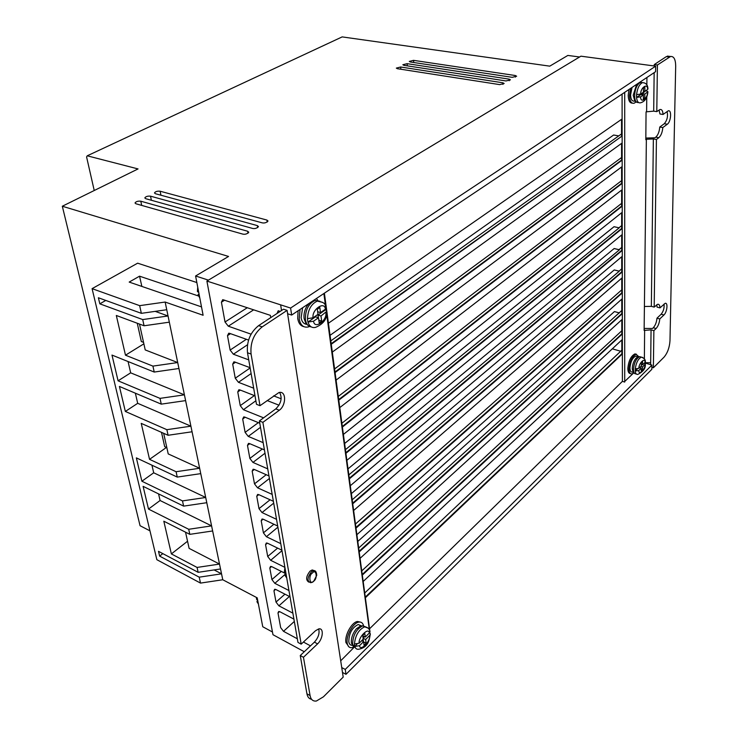 <?xml version="1.0" encoding="UTF-8"?>
<svg xmlns="http://www.w3.org/2000/svg" width="738" height="738" viewBox="0 0 738 738"><rect width="100%" height="100%" fill="white"/><g stroke="black" fill="none" stroke-linecap="round" stroke-linejoin="round"><path stroke-width="1.11" d="M307.884 325.274L305.827 323.161L304.102 318.65C303.595 314.333 304.545 310.144 306.925 306.067L308.779 303.604M353.53 646.931L351.389 642.927C351.057 638.038 352.727 633.324 356.389 628.767L360.817 625.796L362.386 625.842M636.756 102.278L634.818 100.968L633.204 95.248L636.654 84.344M634.615 373.483L633.176 372.275L632.254 368.696C632.475 364.461 633.757 360.919 636.091 358.059L638.425 356.749M309.6 326.464L308.272 326.952C303.475 327.893 300.458 325.255 299.213 319.037L300.052 309.443M316.39 298.521L317.764 300.274M298.106 310.744L297.728 318.567C298.539 323.207 300.578 325.91 303.825 326.648M353.668 647.115L352.1 647.641C349.443 648.029 347.81 646.534 347.211 643.167C345.836 635.888 353.068 622.826 358.806 622.116C361.242 621.737 362.828 622.955 363.576 625.778M360.568 622.134L357.506 621.479C351.758 622.18 344.526 635.224 345.91 642.503L349.028 646.949M636.091 101.982L634.09 103.246C631.248 103.661 629.717 101.097 629.514 95.543L630.612 88.385M628.951 89.501L628.213 95.34C628.379 100.506 629.745 103.099 632.318 103.135M633.785 372.93L632.014 373.917C630.086 374.148 629.071 372.469 628.979 368.889C629.708 361.306 632.06 356.436 636.045 354.258L638.804 356.675M636.424 354.212L634.892 353.917C630.907 356.085 628.545 360.956 627.826 368.539C627.9 371.832 628.785 373.529 630.483 373.613M308.77 582.107C305.597 580.013 306.021 576.36 310.052 571.138L312.202 569.957L314.314 570.668M313.004 300.781L314.323 300.55M306.824 324.369C303.678 323.982 301.777 321.759 301.132 317.709L302.608 307.737M313.899 300.191L314.453 300.523M361.454 625.916L358.207 624.505C352.174 627.54 349.028 633.232 348.779 641.599C349.203 644.08 350.347 645.316 352.211 645.316M635.058 101.226L634.311 101.106C631.977 101.364 630.741 99.279 630.593 94.842L632.042 87.425M637.835 357.755L637.484 356.971M637.152 356.546L635.676 356.103C632.448 357.865 630.529 361.832 629.938 367.985C630.012 370.9 630.833 372.266 632.401 372.081L633.213 372.33M317.635 311.704L320.523 312.598L319.812 307.478L317.294 309.231L318.004 314.351L313.078 317.792L307.488 318.65L307.645 320.421L307.986 322.063L313.558 321.205L318.484 317.755L319.194 322.847L321.694 321.076L318.816 320.172M362.764 635.787L365.292 637.051L364.775 633.333L362.709 635.409L363.225 639.126L359.185 643.195L354.434 643.997L354.535 645.307L354.793 646.47L359.535 645.676L363.576 641.608L364.083 645.307L366.14 643.222L363.622 641.959M640.649 94.086C640.51 87.416 647.863 82.601 647.586 89.483L644.837 91.309L644.874 87.158L643.453 88.099L643.416 92.241L640.649 94.086L636.571 94.639L636.507 96.051L636.553 97.398L640.778 94.593L643.398 94.999L640.63 96.844L636.553 97.398C636.986 101.41 638.287 103.219 640.473 102.813C644.781 101.715 647.263 98.043 647.918 91.798M638.85 368.345C638.721 363.161 645.252 356.98 645.021 362.469L642.577 364.793L642.604 361.537L641.34 362.727L641.313 365.993L638.85 368.345L635.234 368.852L635.224 371.029L637.374 368.982M222.765 579.754L200.505 583.094L199.214 577.171L221.538 573.832L222.765 579.754L257.221 597.854L262.746 626.737L272.47 632.014M94.233 190.515L86.586 156.945L87.222 155.801L138.052 168.928L62.315 206.234L140.063 525.714L149.971 530.843M87.222 155.801L342.146 36.9L549.764 66.152L567.854 55.433L579.588 56.992M206.898 281.067L290.597 308.06L655.658 66.162L580.935 56.18L206.898 281.067L272.977 634.708L304.268 651.737M221.538 573.832L165.155 302.045L203.116 315.264L195.588 275.984L208.448 280.136M62.315 206.234L228.559 256.455L195.588 275.984M196.852 282.543L137.637 263.18L92.084 288.65L156.862 559.699L200.505 583.094M413.548 60.35L409.286 61.42L410.346 62.001L512.237 77.324L516.646 76.235L515.327 75.525L413.548 60.35L413.741 62.518M400.642 67.01L396.324 68.108L397.376 68.699L499.691 84.621L504.165 83.505L502.855 82.785L400.642 67.01L400.863 69.243M160.118 191.216C157.286 190.958 155.414 191.529 154.473 192.932L155.331 193.688L262.147 222.83C264.472 223.31 266.427 222.71 268.023 221.022L266.907 220.062L160.118 191.216L160.949 195.219M150.515 196.17C147.665 195.911 145.764 196.493 144.814 197.922L145.663 198.679L252.525 228.42C254.868 228.918 256.852 228.31 258.466 226.594L257.359 225.616L150.515 196.17L151.391 200.275M140.783 201.197C137.914 200.93 135.995 201.52 135.017 202.978L135.857 203.743L242.765 234.103C245.127 234.61 247.119 233.983 248.761 232.239L247.664 231.252L140.783 201.197L141.696 205.395M407.127 63.662L402.837 64.741L403.898 65.331L506 80.949L510.438 79.852L509.128 79.132L407.127 63.662L407.339 65.857M612.309 348.825L620.695 351.251M345.993 674.32L651.839 369.323L651.894 365.07L345.255 669.421L345.993 674.32L342.497 672.466M279.536 611.59L277.995 612.964L280.661 627.614L283.512 631.331L297.34 638.776M303.429 642.051L310.486 645.861M277.995 612.964L278.669 611.498L279.97 611.784L293.918 619.127M289.416 596.47L278.899 605.833L292.875 613.149M278.899 605.833L276.012 602.079L284.942 594.173M275.588 589.394L273.964 590.815L276.012 602.079M273.964 590.815L274.674 589.275L275.947 589.551L290.025 596.774M284.85 574.616L274.822 583.343L288.936 590.529M274.822 583.343L271.916 579.551L281.307 571.415M271.538 566.544L269.813 568.02L271.916 579.551M269.813 568.02L270.56 566.406L271.805 566.664L285.043 573.278M281.99 550.686L270.661 560.308L284.896 567.365M270.661 560.308L267.709 556.48L277.617 548.113M267.387 543.15L265.56 544.672L267.709 556.48M265.56 544.672L266.353 542.984L267.571 543.233L281.907 550.188M277.894 527.19L266.39 536.72L280.763 543.638M266.39 536.72L263.411 532.854L273.872 524.238M263.134 519.192L261.206 520.751L263.411 532.854M261.206 520.751L262.045 518.999L263.226 519.229L277.691 526.037M273.706 503.131L262.018 512.559L276.529 519.331M262.018 512.559L259.001 508.648L270.062 499.783M258.789 494.645L256.75 496.259L259.001 508.648M256.75 496.259L257.636 494.423L258.78 494.635L273.383 501.286M269.407 478.482L257.544 487.8L272.184 494.405M257.544 487.8L254.49 483.851L266.215 474.709M254.342 469.479L252.175 471.148L254.49 483.851M252.175 471.148L253.116 469.23L254.213 469.433L268.964 475.918M265.007 453.224L252.949 462.422L267.728 468.861M252.949 462.422L249.859 458.427L262.304 448.999M249.785 443.686L247.488 445.401L249.859 458.427M247.488 445.401L248.485 443.4L249.536 443.584L264.425 449.894M260.496 427.33L248.245 436.398L263.162 442.662M248.245 436.398L245.117 432.367L258.365 422.634M245.136 417.238L242.682 419.009L245.117 432.367M242.682 419.009L243.734 416.905L244.748 417.081L259.776 423.206M255.865 400.78L243.411 409.71L263.595 417.837M243.411 409.71L240.247 405.632L254.379 395.577M240.367 390.098L237.756 391.933L240.247 405.632M237.756 391.933L238.872 389.729L239.822 389.895L254.997 395.817M279.029 405.199L267.119 400.549M251.123 373.548L238.457 382.321L253.669 388.188M273.586 395.872L281.16 398.788M238.457 382.321L235.256 378.207L250.145 367.958M235.496 362.257L232.691 364.148L235.256 378.207M232.691 364.148L233.872 361.841L234.776 361.989L250.099 367.699M247.47 344.794L233.374 354.222L248.734 359.867M233.374 354.222L230.127 350.061L246.354 339.286M230.505 333.668L227.498 335.624L230.127 350.061M227.498 335.624L228.752 333.207L229.592 333.345L248.558 340.061M270.735 317.635L270.376 315.357L222.747 299.646L221.418 302.193L225.016 321.989L228.3 326.196L251.077 334.166M277.054 313.456L278.208 310.753L280.172 311.399M280.661 304.951L281.519 310.514M198.55 296.012L139.547 276.178L129.187 282.082L201.511 306.888M165.155 302.045L139.667 305.652L92.084 288.65M166.751 309.729L141.345 313.336L139.667 305.652M169.334 322.174L144.076 325.772L142.711 319.572L168.043 315.975L155.229 311.371M178.947 368.493L154.224 372.053L152.923 366.113L177.71 362.552L145.22 349.923L139.5 324.074M185.607 400.614L161.262 404.138L159.998 398.372L184.408 394.839L130.672 372.838L118.08 380.817L111.982 355.079L154.224 372.053M192.074 431.776L168.089 435.272L166.862 429.682L190.911 426.177M200.754 473.639L177.258 477.089L176.078 471.72L199.638 468.261M206.788 502.707L183.633 506.13L182.48 500.908L205.699 497.486M212.645 530.963L189.823 534.349L188.707 529.284L211.594 525.88L160.081 500.512L158.559 493.897M220.533 568.97L198.144 572.319L197.074 567.439L219.518 564.081L189.122 548.38L185.542 532.19M621.848 350.163L364.858 592.863M361.878 570.788L621.82 330.744M357.902 541.341L614.431 311.574L619.182 312.847L621.793 310.495M355.55 523.952L621.765 289.859M351.454 493.565L614.237 269.942L619.071 271.123L621.737 268.844M614.136 248.521L619.016 249.665L621.71 247.424M344.683 443.418L614.034 226.695L618.961 227.793L621.682 225.588M341.952 423.197L621.654 203.328M338.327 396.398L621.617 180.644M334.618 368.899L621.59 157.498M330.08 335.301L613.61 135.017L618.73 135.903L621.562 133.892M655.658 66.162L655.584 71.687L291.658 315.061L287.617 313.779M644.588 362.875L651.894 365.07M644.145 328.438L652.512 328.484L653.278 327.755C655.353 325.43 656.58 322.248 656.958 318.198L661.147 314.24C663.508 311.196 664.468 307.811 664.015 304.074M341.74 667.576L345.255 669.421M290.597 308.06L291.658 315.061M141.862 286.427L139.547 276.178M159.998 398.372L118.08 380.817M152.923 366.113L125.488 355.199L116.318 315.477L144.076 325.772M142.711 319.572L99.824 303.835L98.385 297.755L141.345 313.336M199.214 577.171L159.648 556.12L158.513 551.341L198.144 572.319M197.074 567.439L171.373 553.915L163.818 521.203L189.823 534.349M188.707 529.284L148.495 509.072L143.107 486.351L183.633 506.13M182.48 500.908L141.89 481.231L136.355 457.874L177.258 477.089M176.078 471.72L149.537 459.34L141.235 423.381L168.089 435.272M166.862 429.682L125.34 411.444L119.418 386.444L161.262 404.138M99.824 303.835L105.774 300.44M143.873 343.825L125.488 355.199M128.071 361.546L130.672 372.838M135.358 393.188L137.692 403.317L190.902 426.158M125.34 411.444L137.692 403.317M163.67 433.317L168.227 453.916L199.629 468.233M166.456 447.431L149.537 459.34M151.945 465.198L153.698 472.79L205.699 497.458M153.698 472.79L141.89 481.231M148.495 509.072L160.081 500.512M187.544 541.24L171.373 553.915M214.103 569.93L221.529 573.804M162.84 553.629L159.648 556.12M619.182 312.847L358.788 547.937M357.902 541.36L614.431 311.574L619.376 312.921M614.237 269.951L619.265 271.187L352.275 499.691M348.105 468.796L614.136 248.549L619.422 249.813L348.917 474.838M618.961 227.793L614.034 226.714L344.683 443.446M619.173 227.857L345.513 449.599M618.73 135.903L330.827 340.864M621.534 119.344L621.562 136.392L331.214 343.696M662.816 127.545C662.392 132.231 661.063 135.617 658.822 137.702L655.759 137.185C658.01 135.1 659.338 131.724 659.763 127.047L662.816 127.545L667.337 124.215C670.99 121.816 671.94 109.519 668.222 110.848L663.028 114.473C662.862 110.903 661.857 109.242 660.012 109.492L656.792 111.623L653.693 111.143L646.064 111.862L645.815 139.667L646.368 139.27L644.126 330.44L651.064 329.868L653.877 330.633L656.091 328.521L653.278 327.755M654.237 65.968L654.255 64.584L666.313 56.632L669.735 56.392M650.648 364.692L650.667 362.727L644.781 362.699M658.822 137.702L656.423 139.491L654.191 307.091L657.678 304.259C659.108 304.111 659.864 305.32 659.947 307.884L657.124 307.146L656.719 304.766M655.759 137.185L654.938 137.794L645.833 138.052M659.763 127.047L664.292 123.716C667.207 120.248 668.13 116.198 667.069 111.549M663.028 114.473L659.947 113.984L659.062 110.008M633.25 373.345L624.717 381.463M624.717 92.333L624.717 382.063L622.402 381.352L369.692 628.647M324.388 293.171L369.959 631.903M353.972 647.466L340.707 660.796M621.839 339.932L621.857 353.797L365.411 596.977M318.668 628.914C319.803 633.232 318.382 637.65 314.406 642.152L300.265 655.529L306.934 693.794C307.561 697.069 309.111 698.895 311.574 699.273M279.619 392.431C282.46 397.93 281.187 403.409 275.8 408.88L259.379 420.937L297.977 642.42L301.187 644.154L315.449 630.787L318.724 628.905C324.176 627.614 322.976 638.988 317.589 643.859L303.456 657.281L310.071 695.583L306.934 693.794M310.071 695.583C310.892 699.642 313.004 701.451 316.399 701.017L323.438 696.82L343.198 677.106L287.1 310.375L283.503 309.204L258.604 325.633C250.219 332.386 246.52 341.426 247.498 352.755L256.483 404.295L259.997 405.688L278.946 392.551C286.492 390.393 286.298 405.448 279.296 410.254L262.876 422.357L301.187 644.154M621.811 319.711L621.83 333.862L362.358 574.339M621.783 299.139L621.802 313.576L359.231 551.175M621.756 278.134L621.774 292.866L356.02 527.412M621.719 256.75L621.747 271.796L352.736 503.095M621.691 234.952L621.719 250.348L349.369 478.169M621.664 212.728L621.682 228.42L345.919 452.643M621.636 190.072L621.654 206.068L342.386 426.416M621.599 166.963L621.627 183.301L338.751 399.544M621.571 143.384L621.59 160.081L335.034 371.98M621.562 136.392L331.288 344.249M328.447 323.207L622.06 118.984L622.079 136.484M646.617 111.475L646.756 96.779M646.811 90.968L646.82 89.99M646.857 85.073L646.931 77.472M654.154 72.638L653.693 111.143M653.877 330.633L653.379 367.782L663.997 357.201C667.493 353.059 669.486 347.626 669.975 340.901L675.685 66.226C675.621 59.391 673.895 56.143 670.528 56.494L657.41 64.999L656.792 111.623M659.947 307.884L665.169 303.327C668.259 302.386 667.032 312.257 663.942 314.978L659.772 318.945C659.385 323.004 658.158 326.196 656.091 328.521M657.41 64.999L654.255 64.584M656.958 318.198L659.772 318.945M651.857 367.339L653.379 367.782M651.064 329.868L650.667 362.727M323.862 293.521L325.504 305.652M325.919 308.742L326.122 310.246M326.62 313.881L369.341 629.652M644.634 329.969L644.375 358.816M363.308 581.35L622.309 339.489L622.318 353.936L365.504 597.642M356.989 534.607L622.263 298.715L622.282 313.705L359.314 551.821M350.384 485.659L622.208 256.335L622.226 271.916L352.819 503.713M343.456 434.378L622.162 212.332L622.18 228.531L346.002 453.243M336.122 380.079L622.116 166.576L622.134 183.402L338.834 400.125M622.402 381.352L622.088 94.086M332.34 352.054L622.088 143.015L622.106 160.174L335.107 372.542M339.831 407.551L622.134 189.684L622.152 206.179L342.46 427.007M346.952 460.272L622.189 234.546L622.208 250.468L349.452 478.777M353.723 510.428L622.235 277.719L622.254 292.986L356.103 528.048M360.181 558.242L622.282 319.277L622.3 333.991L362.441 574.985M621.857 353.797L622.318 353.936M300.265 655.529L303.456 657.281M259.379 420.937L262.876 422.357M247.498 352.755L251.077 354.055L259.997 405.688M251.077 354.055C250.108 342.709 253.826 333.65 262.211 326.869L258.604 325.633M287.1 310.375L262.211 326.869M621.83 333.862L622.3 333.991M621.802 313.576L622.282 313.705M621.774 292.866L622.254 292.986M622.226 271.916L621.747 271.796M622.208 250.468L621.719 250.348M622.18 228.531L621.682 228.42M622.152 206.179L621.654 206.068M622.134 183.402L621.627 183.301M622.106 160.174L621.59 160.081M143.55 342.377L141.318 341.519L137.259 323.244M166.825 447.606L164.675 446.628L161.502 432.357M654.191 307.091L651.35 306.353L644.846 306.482M656.423 139.491L653.361 138.965L651.35 306.353M646.368 139.27L653.361 138.965M256.51 597.485L256.473 599.099L257.673 600.234M258.134 602.632L256.944 601.608L257.71 600.409M197.729 287.156L197.415 291.455L198.716 292.276M199.334 295.514L198.033 294.73L198.992 293.77M285.292 573.463L284.859 574.847L286.03 576.369L285.541 573.601L284.37 571.858L284.914 567.467M321.694 321.076L320.993 316.002L326.777 311.298L325.347 309.231M642.189 94.815L642.198 93.652L646.414 90.257M326.196 307.386L325.393 309.204L320.523 312.598M369.775 630.556L369.295 633.029L365.292 637.051M366.14 643.222L365.633 639.523L369.627 635.492L370.347 633.979L369.692 632.531M647.586 89.483L647.946 88.957C647.826 84.925 645.999 82.822 642.457 82.647L644.237 82.859M646.368 90.885L647.927 91.733L644.818 94.058L644.781 98.182L643.37 99.132L643.398 94.999M644.514 362.948L645.326 363.991L642.558 366.961L642.53 370.208L641.276 371.417L641.294 368.17L638.831 370.513L635.224 371.029C635.492 373.493 636.359 374.618 637.807 374.397C643.287 371.703 645.787 368.262 645.316 364.092M645.021 362.469L645.344 361.74C645.593 359.738 644.274 358.207 641.368 357.146L642.844 357.515M326.777 311.298C327.368 318.631 323.622 323.991 315.532 327.368C311.888 328.179 309.37 326.408 307.986 322.063L315.486 316.823L318.484 317.755M318.373 317.727L318.004 315.071L320.993 316.002M325.384 309.914L318.004 315.071M361.703 640.667L363.576 641.608M363.151 639.209L363.474 641.553M365.633 639.523L363.105 638.259M364.535 636.673L363.087 638.13M356.943 644.311L354.793 646.47C355.504 648.628 356.832 649.551 358.788 649.228C368.852 647.217 369.212 639.606 370.347 633.979M644.837 91.309L643.425 91.088M643.379 97.96L644.781 98.182M642.198 93.652L644.818 94.058M641.294 368.17L639.578 367.644M641.285 369.83L642.53 370.208M640.842 366.445L642.558 366.961M640.224 367.838L640.233 367.026M641.322 365.227L641.968 364.609M642.577 364.793L641.331 364.415M313.668 581.101C309.822 586.12 308.069 575.336 312.377 573.048C316.242 568.085 317.94 578.841 313.668 581.101M313.41 581.618L310.799 582.734C306.934 581.341 307.137 577.697 311.418 571.812L313.576 570.622L315.707 571.369M311.233 326.879C308.133 326.454 306.196 324.074 305.44 319.72C305.154 310.218 308.373 303.788 315.08 300.431L319.886 301.215M355.771 648.305L352.598 644.32C352.884 635.298 356.269 629.145 362.755 625.852L366.011 627.023M638.573 102.508L638.545 102.508C636.064 102.877 634.745 100.626 634.569 95.746C635.058 88.754 637.042 84.289 640.519 82.361L642.411 82.647M636.221 373.908L636.101 373.871C634.422 374.074 633.545 372.607 633.462 369.461C634.108 362.819 636.174 358.548 639.652 356.639L641.239 357.109M307.488 318.65C307.958 309.766 311.224 303.918 317.294 301.104L322.7 302.396M354.434 643.997C355.384 635.28 358.797 629.551 364.692 626.811L368.013 628.075M636.571 94.639C637.374 88.219 639.339 84.224 642.457 82.647L639.191 82.656M635.234 368.852C636.193 362.607 638.232 358.705 641.368 357.146L639.652 356.639L636.091 358.059M515.327 75.525L515.41 77.103M502.855 82.785L502.947 84.39M266.907 220.062L267.23 222.046M257.359 225.616L257.691 227.608M247.664 231.252L248.014 233.254M509.128 79.132L509.22 80.719M283.512 631.331L294.324 621.442M228.3 326.196L253.697 309.812M247.341 307.691L225.016 321.989M221.418 302.193L224.684 300.154M667.337 124.215L664.292 123.716M663.942 314.978L661.147 314.24M666.313 56.632L669.44 57.029M314.406 642.152L317.589 643.859M275.8 408.88L279.296 410.254M257.036 597.762L256.972 599.865M257.433 602.263L258.374 603.905M198.042 288.761L197.932 292.017M198.55 295.255L199.749 297.7M285.615 571.48L285.541 573.601M286.03 576.369L286.722 577.817M325.855 312.589C327.349 320.578 314.434 329.748 313.558 321.205M313.078 317.792C311.574 309.628 324.655 300.615 325.393 309.204M359.185 643.195C358.059 637.374 368.779 626.654 369.295 633.029M369.627 635.492C370.744 641.202 360.135 651.977 359.535 645.676M647.558 92.232C647.706 98.791 640.409 103.717 640.63 96.844M645.003 364.637C645.132 369.738 638.638 375.974 638.831 370.513M358.806 622.116L357.506 621.479M636.045 354.258L634.892 353.917M313.659 581.396L316.731 575.382C316.501 571.941 315.449 570.363 313.576 570.622L312.202 569.957M360.817 625.796L358.207 624.505M637.992 356.795L635.676 356.103M326.316 307.82C324.471 305.274 327.026 302.635 317.294 301.104L315.08 300.431L312.506 301.113M370.006 631.267C369.258 628.628 367.487 627.143 364.692 626.811L362.755 625.852L356.389 628.767M667.392 56.097L670.528 56.494M257.073 601.959L258.235 603.739M199.795 297.94L198.116 294.969M306.925 306.067L309.167 303.355M285.172 575.668L286.731 577.909"/></g></svg>
